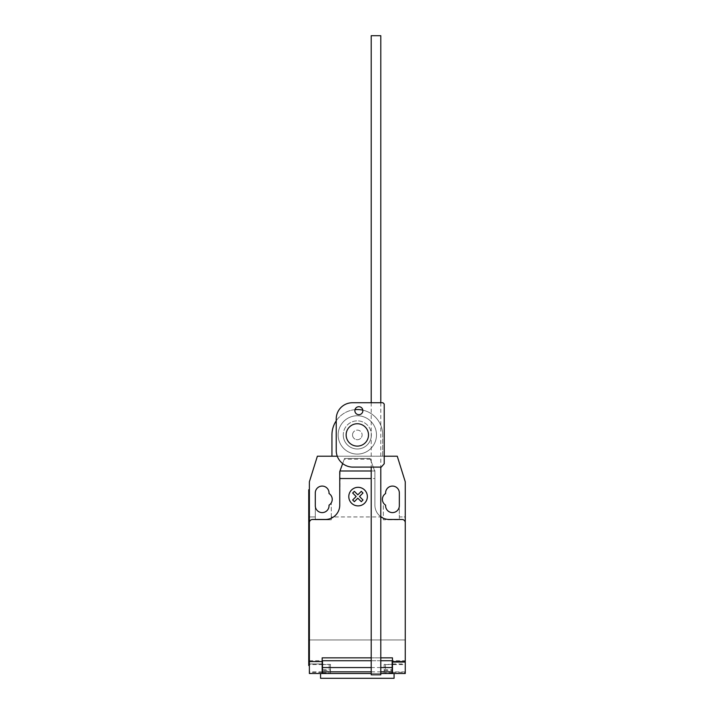 <?xml version="1.0" encoding="UTF-8"?>
<svg xmlns="http://www.w3.org/2000/svg" width="714" height="714" viewBox="0 0 714 714"><rect width="100%" height="100%" fill="white"/><g stroke="black" fill="none" stroke-linecap="round" stroke-linejoin="round"><path stroke-width="0.54" stroke-dasharray="3.57 2.68" d="M358.865 414.691A3.998 3.998 0 0 1 354.867 410.702A3.998 3.998 0 0 1 358.865 406.703A3.998 3.998 0 0 1 362.864 410.702A3.998 3.998 0 0 1 358.865 414.691A3.998 3.998 0 0 1 354.867 410.702A3.998 3.998 0 0 1 358.865 406.703A3.998 3.998 0 0 0 354.867 410.702A3.998 3.998 0 0 0 358.865 414.691A3.998 3.998 0 0 0 362.864 410.702A3.998 3.998 0 0 0 358.865 406.703A3.998 3.998 0 0 1 362.864 410.702A3.998 3.998 0 0 1 358.865 414.691M384.221 463.752L384.221 404.026L382.936 402.741L352.225 402.741A16.208 16.208 0 0 0 336.232 418.743L336.232 451.105A16.752 16.752 0 0 0 352.225 467.099L381.24 467.099L384.221 463.752L384.221 404.026L384.221 463.752L381.24 467.099L384.221 463.752M381.24 467.099L352.225 467.099L381.24 467.099M352.225 467.099A16.752 16.752 0 0 1 336.232 451.105A16.752 16.752 0 0 0 352.225 467.099M336.232 451.105L336.232 418.743L336.232 451.105M336.232 418.743A16.208 16.208 0 0 1 352.225 402.741A16.208 16.208 0 0 0 336.232 418.743M352.225 402.741L382.936 402.741L352.225 402.741M382.936 402.741L384.221 404.026L382.936 402.741M380.794 402.741L380.794 467.099M371.209 402.741L371.209 467.099M371.209 674.81L380.794 674.81M380.794 35.7L371.209 35.7M343.255 434.924A14.057 14.057 0 0 0 357.321 448.981A14.057 14.057 0 0 0 371.378 434.924A14.057 14.057 0 0 1 357.321 448.981A14.057 14.057 0 0 1 343.255 434.924A14.057 14.057 0 0 1 357.321 420.858A14.057 14.057 0 0 1 371.378 434.924A14.057 14.057 0 0 0 357.321 420.858A14.057 14.057 0 0 0 343.255 434.924M338.15 434.924A19.171 19.171 0 0 0 357.321 454.095A19.171 19.171 0 0 0 376.492 434.924A19.171 19.171 0 0 1 357.321 454.095A19.171 19.171 0 0 1 338.15 434.924A19.171 19.171 0 0 1 357.321 415.753A19.171 19.171 0 0 1 376.492 434.924A19.171 19.171 0 0 0 357.321 415.753A19.171 19.171 0 0 0 338.15 434.924A19.171 19.171 0 0 0 357.321 454.095A19.171 19.171 0 0 0 376.492 434.924A19.171 19.171 0 0 1 357.321 454.095A19.171 19.171 0 0 1 338.15 434.924A19.171 19.171 0 0 1 357.321 415.753A19.171 19.171 0 0 1 376.492 434.924A19.171 19.171 0 0 0 357.321 415.753A19.171 19.171 0 0 0 338.15 434.924M368.504 434.924A11.183 11.183 0 0 1 357.321 446.107A11.183 11.183 0 0 1 346.138 434.924A11.183 11.183 0 0 1 357.321 423.741A11.183 11.183 0 0 1 368.504 434.924M352.529 434.924A4.793 4.793 0 0 0 357.321 439.717A4.793 4.793 0 0 0 362.114 434.924A4.793 4.793 0 0 1 357.321 439.717A4.793 4.793 0 0 1 352.529 434.924A4.793 4.793 0 0 1 357.321 430.131A4.793 4.793 0 0 1 362.114 434.924A4.793 4.793 0 0 0 357.321 430.131A4.793 4.793 0 0 0 352.529 434.924M336.232 420.823A25.374 25.374 0 0 1 355.01 409.657M362.819 410.157A25.374 25.374 0 0 1 382.686 434.924A25.374 25.374 0 0 0 357.321 409.55A25.374 25.374 0 0 0 331.948 434.924L331.948 456.21L382.686 456.21L382.686 434.924L382.686 456.21L337.267 456.21M320.568 678.3L394.074 678.3M330.475 670.312L330.475 673.507L322.487 673.507L330.475 673.507L330.475 664.395L330.475 670.312L322.487 670.312L322.487 664.395L322.487 673.507L394.074 673.507L320.568 673.507L322.166 673.507L322.166 664.555L309.385 664.6L309.385 660.727L309.385 671.91A1.598 1.598 0 0 0 310.983 673.507L322.166 673.507L309.385 673.507L309.385 664.6M329.199 668.715L329.199 664.555L329.199 668.715M385.444 668.715L385.444 664.555L385.444 668.715M392.468 672.311L405.257 672.311L405.257 673.507L392.468 673.507L392.468 657.844L322.166 657.844L322.166 660.727L309.385 660.727M342.666 463.582L344.541 458.442L370.102 458.442L374.895 471.615L374.895 478.532L371.209 478.532M370.379 459.2L344.264 459.2M339.748 471.615L339.748 481.771L339.748 471.615L344.541 458.442L370.102 458.442L374.895 471.615L374.895 481.771L374.895 470.588L374.895 505.101A14.378 14.378 0 0 0 380.794 516.713M374.895 478.532L374.895 505.101A14.378 14.378 0 0 0 389.273 519.48L402.053 519.48A3.195 3.195 0 0 1 405.257 522.675L405.257 661.985M380.794 657.844L371.209 657.844M392.468 662.324L405.257 662.324L392.156 662.324L392.156 660.727L322.487 660.727L322.487 670.312M392.468 673.507L403.651 673.507L405.257 671.91L405.257 639.949L309.385 639.949L309.385 671.91L310.983 673.507L403.651 673.507A1.598 1.598 0 0 0 405.257 671.91L405.257 660.727L392.468 660.727M392.156 664.395L392.156 673.507L392.156 664.395L384.159 664.395L384.159 673.507L392.156 673.507L392.156 662.324M405.257 660.727L405.257 664.6L392.468 664.6M384.159 664.395L384.159 670.312L392.156 670.312M380.794 660.727L371.209 660.727M380.794 667.554L371.209 667.554M322.166 660.727L322.166 664.6M371.209 671.82L380.794 671.82M371.209 673.507L380.794 673.507M392.156 673.507L384.159 673.507L384.159 670.312M309.385 665.519L308.743 665.519L308.743 659.129L309.385 659.129L309.385 665.519L309.385 489.759L309.385 496.15L308.743 496.15L308.743 659.129M308.743 496.15L308.743 489.759L309.385 489.759M374.52 470.588L374.895 471.615L374.52 470.588M309.385 657.844L309.385 522.675A3.195 3.195 0 0 1 312.58 519.48L325.361 519.48A14.378 14.378 0 0 0 339.748 505.101L340.114 470.588M374.252 469.848L370.486 459.495M331.948 456.21L384.221 456.21M331.278 516.927L331.278 502.852L331.278 519.801L331.278 516.927L383.364 516.927L383.364 519.801L399.34 519.801L399.34 516.927L405.257 516.927L405.257 481.771L397.261 456.21L317.373 456.21L309.385 481.771L309.385 639.949L405.257 639.949L405.257 516.927L399.34 516.927L399.34 492.955A6.872 6.872 0 0 0 392.468 486.082A6.872 6.872 0 0 0 385.605 492.955L385.605 493.544A6.872 6.872 0 0 0 383.364 502.852L383.364 516.927L331.278 516.927M315.293 519.801L331.278 519.801L315.293 519.801L315.293 505.735A6.872 6.872 0 0 0 322.166 512.607A6.872 6.872 0 0 0 329.038 505.735L329.038 505.155A6.872 6.872 0 0 0 329.038 493.544L329.038 492.955A6.872 6.872 0 0 0 322.166 486.082A6.872 6.872 0 0 0 315.293 492.955L315.293 519.801M309.385 516.927L315.293 516.927L309.385 516.927M385.605 505.155A6.872 6.872 0 0 1 383.364 502.852L383.364 519.801L399.34 519.801L399.34 505.735A6.872 6.872 0 0 1 392.468 512.607A6.872 6.872 0 0 1 385.605 505.735L385.605 505.155M322.166 672.311L309.385 672.311M374.671 470.999L371.209 470.999M392.468 663.922L405.257 663.922M392.468 663.966L405.257 663.966M384.159 669.83L392.156 669.83M322.487 669.83L330.475 669.83M322.166 663.922L309.385 663.922M309.385 663.966L322.166 663.966M322.487 671.91L309.385 671.91M405.257 671.91L392.156 671.91M322.487 672.865L329.199 672.865M385.444 664.555L392.468 664.555M392.468 672.865L385.444 672.865M330.475 664.395L322.487 664.395M322.487 664.555L329.199 664.555"/><path stroke-width="1.07" d="M358.865 406.703A3.998 3.998 0 0 0 354.867 410.702A3.998 3.998 0 0 0 358.865 414.691A3.998 3.998 0 0 0 362.864 410.702A3.998 3.998 0 0 0 358.865 406.703M384.221 404.026L384.221 463.752L381.24 467.099L352.225 467.099A16.752 16.752 0 0 1 336.232 451.105L336.232 418.743A16.208 16.208 0 0 1 352.225 402.741L382.936 402.741L384.221 404.026M371.209 402.741L371.209 35.7L380.794 35.7L380.794 402.741M380.794 467.099L380.794 674.81L371.209 674.81L371.209 467.099M346.138 434.924A11.183 11.183 0 0 0 357.321 446.107A11.183 11.183 0 0 0 368.504 434.924A11.183 11.183 0 0 0 357.321 423.741A11.183 11.183 0 0 0 346.138 434.924M337.267 456.21L331.948 456.21L331.948 434.924A25.374 25.374 0 0 1 336.232 420.823M355.01 409.657A25.374 25.374 0 0 1 362.819 410.157M320.568 673.507L320.568 678.3L394.074 678.3L394.074 673.507M405.257 664.6L405.257 672.311M371.209 478.532L339.748 478.532L339.748 471.615L342.666 463.582M331.948 456.21L317.373 456.21L309.385 481.771L309.385 522.675A3.195 3.195 0 0 1 312.58 519.48L325.361 519.48A14.378 14.378 0 0 0 339.748 505.101L339.748 478.532M309.385 522.675L309.385 661.583L322.166 661.583L322.166 657.844L371.209 657.844M380.794 516.713A14.378 14.378 0 0 0 389.273 519.48L402.053 519.48A3.195 3.195 0 0 1 405.257 522.675L405.257 661.583L392.468 661.583L392.468 657.844L380.794 657.844M392.468 661.583L392.468 673.507L405.257 673.507L405.257 661.583M380.794 671.82L392.156 671.82L392.156 660.727L380.794 660.727M371.209 660.727L322.487 660.727L322.487 671.82L371.209 671.82M392.156 667.554L380.794 667.554M371.209 667.554L322.487 667.554M322.487 671.82L322.487 673.507L371.209 673.507M380.794 673.507L392.156 673.507L392.156 671.82M309.385 661.583L309.385 673.507L322.166 673.507L322.166 661.583M308.743 659.129L308.743 496.15L309.385 496.15L309.385 659.129L308.743 659.129L308.743 665.519L309.385 665.519M309.385 489.759L308.743 489.759L308.743 496.15M340.114 470.588L339.748 471.615M384.221 456.21L397.261 456.21L405.257 481.771L405.257 522.675M385.605 493.544A6.872 6.872 0 0 0 385.605 505.155L385.605 505.735A6.872 6.872 0 0 0 392.468 512.607A6.872 6.872 0 0 0 399.34 505.735L399.34 492.955A6.872 6.872 0 0 0 392.468 486.082A6.872 6.872 0 0 0 385.605 492.955L385.605 493.544M329.038 505.155A6.872 6.872 0 0 0 329.038 493.544L329.038 492.955A6.872 6.872 0 0 0 322.166 486.082A6.872 6.872 0 0 0 315.293 492.955L315.293 505.735A6.872 6.872 0 0 0 322.166 512.607A6.872 6.872 0 0 0 329.038 505.735L329.038 505.155M362.989 499.987L361.311 501.674L357.83 498.194L354.358 501.674L352.671 499.987L356.143 496.507L352.671 493.026L354.358 491.348L357.83 494.82L361.311 491.348L362.989 493.026L359.517 496.507L362.989 499.987M367.362 496.605A9.282 9.282 0 0 0 353.439 488.563A9.282 9.282 0 0 0 353.439 504.646A9.282 9.282 0 0 0 367.362 496.605M371.209 470.999L339.971 470.999"/></g></svg>
